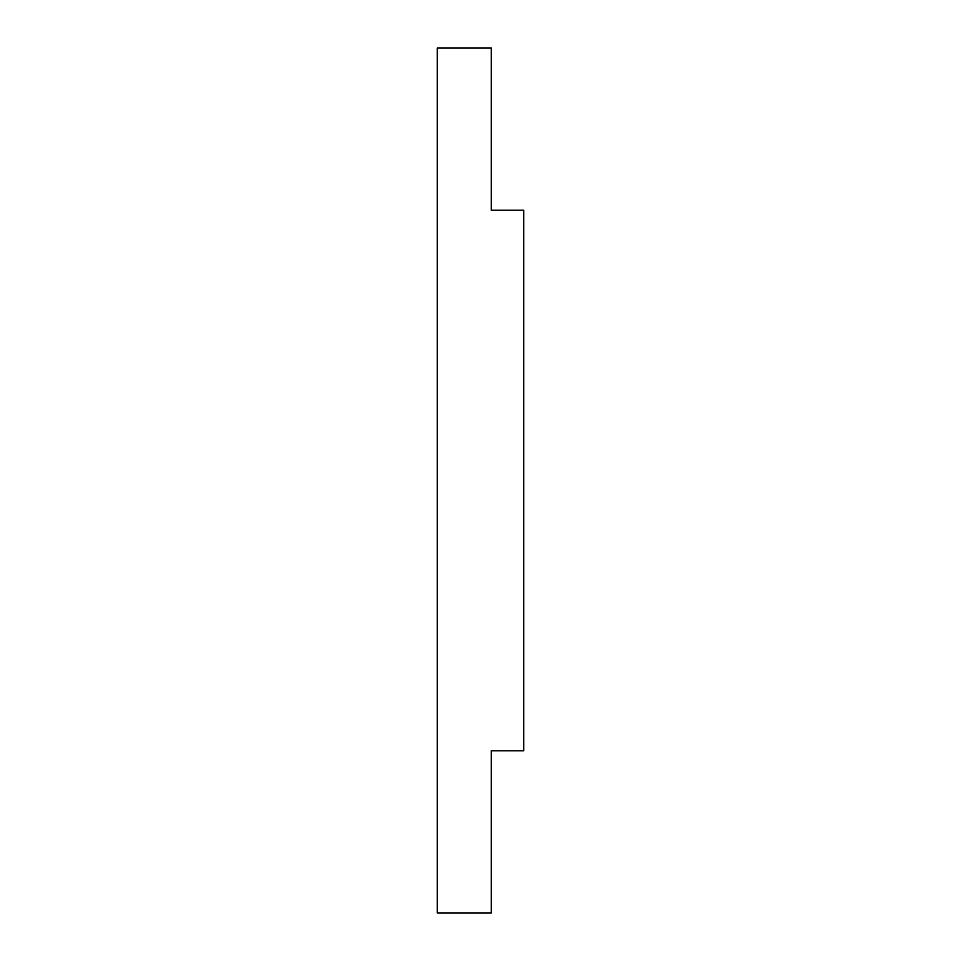 <?xml version="1.0" encoding="UTF-8"?>
<svg xmlns="http://www.w3.org/2000/svg" width="961" height="961" viewBox="0 0 961 961"><rect width="100%" height="100%" fill="white"/><g stroke="black" fill="none" stroke-linecap="round" stroke-linejoin="round"><path stroke-width="1.44" d="M491.311 48.05L491.311 210.219L523.745 210.219L523.745 750.781L491.311 750.781L491.311 912.95L437.255 912.95L437.255 48.05L491.311 48.05"/></g></svg>
